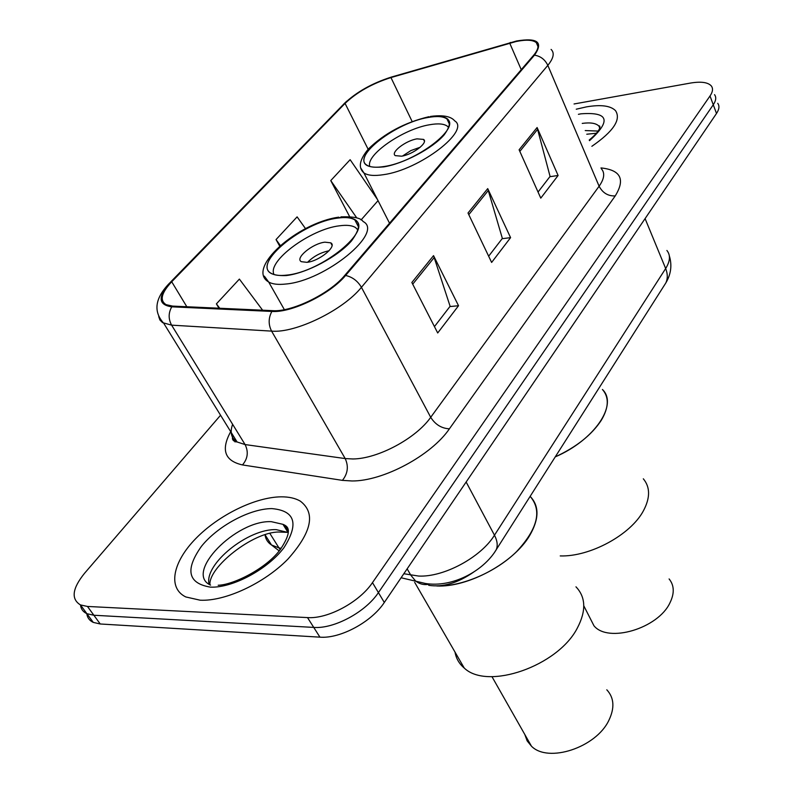 <?xml version="1.0" encoding="UTF-8"?>
<svg xmlns="http://www.w3.org/2000/svg" width="793" height="793" viewBox="0 0 793 793"><rect width="100%" height="100%" fill="white"/><g stroke="black" fill="none" stroke-linecap="round" stroke-linejoin="round"><path stroke-width="1.19" d="M473.699 572.05C457.799 583.063 442.831 587.484 428.795 585.323L428.537 584.867M86.804 613.653C87.309 617.688 89.46 620.602 93.257 622.396L100.235 623.982L319.926 637.156C340.217 638.88 371.63 621.94 384.308 602.472L716.505 113.478C719.261 109.305 719.667 105.915 717.715 103.298M220.563 415.235L84.514 573.319C72.232 588.555 70.884 599.092 80.48 604.93L87.458 606.447L307.506 617.588C327.846 619.135 359.546 602.056 372.472 582.627L710.013 95.983L713.274 104.765C716.049 100.602 716.475 97.232 714.523 94.645C716.475 97.232 716.049 100.602 713.274 104.765L378.42 592.599L713.274 104.765L716.505 113.478M307.506 617.588L313.75 627.412C334.061 629.047 365.613 612.047 378.42 592.599C365.613 612.047 334.061 629.047 313.75 627.412L93.871 615.249L313.75 627.412L319.926 637.156M80.49 604.94C80.936 608.994 83.077 611.909 86.893 613.693L93.871 615.249L86.893 613.693C83.077 611.909 80.936 608.994 80.49 604.94M586.473 106.867L576.253 109.206L586.473 106.867C600.896 104.438 610.57 105.697 615.507 110.643C610.57 105.697 600.896 104.438 586.473 106.867M281.099 496.834C255.396 497.072 218.709 515.024 195.831 538.506C172.834 561.92 167.363 588.01 185.8 596.951L200.163 600.202C225.172 601.49 264.138 583.331 287.78 559.253C311.748 532.39 315.921 513.012 300.279 501.107C295.283 498.202 288.89 496.775 281.099 496.834C255.396 497.072 218.709 515.024 195.831 538.506C172.834 561.92 167.363 588.01 185.8 596.951L200.163 600.202C225.172 601.49 264.138 583.331 287.78 559.253C311.748 532.39 315.921 513.012 300.279 501.107C295.283 498.202 288.89 496.775 281.099 496.834M516.104 41.514C526.076 39.472 532.807 39.838 536.306 42.624C539.24 45.389 538.318 49.632 533.55 55.351L344.608 275.567C329.739 293.697 291.834 312.174 272.723 310.668L172.596 306.098L166.133 304.671C159.482 300.497 161.346 292.865 171.714 281.763L345.064 103.407C356.929 92.166 372.224 83.552 390.949 77.565L516.104 41.514M516.56 40.998L391.296 77.09C372.115 83.225 356.444 92.047 344.281 103.556L170.901 281.872C157.658 296.542 157.946 304.859 171.774 306.822L271.88 311.441C291.467 313.007 330.364 294.044 345.599 275.458L534.472 55.163C543.562 42.227 537.595 37.499 516.56 40.998M411.845 282.496L437.706 332.971L458.532 305.731L433.543 255.643L411.845 282.496M434.445 326.617L450.107 306.276L433.543 255.643M449.889 306.564L458.532 305.731M519.108 149.788L540.776 198.141L558.103 175.481L537.109 127.524L519.108 149.788M538.05 192.045L550.074 176.423L537.109 127.524M549.846 176.71L558.103 175.481M468.009 213.01L491.63 262.433L510.583 237.642L487.725 188.615L468.009 213.01M488.657 256.208L502.356 238.406L487.725 188.615M502.138 238.693L510.583 237.642M591.865 146.299C613.465 131.38 621.345 119.495 615.507 110.643C621.345 119.495 613.465 131.38 591.865 146.299M710.013 95.983C712.818 91.849 713.254 88.499 711.311 85.941C707.961 82.254 700.953 81.302 690.287 83.096L574.053 103.972M377.458 199.499L350.139 159.7L330.76 180.586L349.604 216.588M262.612 310.202L239.387 279.096L216.4 303.868L218.977 308.209M305.523 228.642L297.107 216.866L276.043 239.575L279.622 246.008M276.043 239.575L280.296 245.424M361.043 219.968L378.043 200.649M330.76 180.586L356.8 217.956M216.4 303.868L219.73 308.249M555.278 456.867C594.591 440.026 618.302 404.489 602.422 389.472C609.222 397.234 608.865 407.483 601.342 420.221C591.786 434.851 576.432 447.064 555.278 456.867M428.101 117.483C396.272 122.528 352.033 156.29 366.723 165.033C370.103 167.323 375.882 167.819 384.07 166.52C416.047 162.119 461.357 127.425 447.004 118.99C443.416 116.363 437.112 115.857 428.101 117.483M369.796 166.451C365.365 155.101 403.26 128.932 429.647 124.739C438.103 123.252 444.021 123.748 447.401 126.246L448.521 127.395M417.059 138.854C405.808 140.53 390.136 152.553 395.291 155.636L401.595 156.191C412.856 154.605 428.666 142.462 423.551 139.409L417.059 138.854M420.28 147.211L410.893 150.571L402.527 156.023M560.235 555.923C589.952 556.944 630.683 534.829 643.391 510.851C650.31 497.875 650.29 487.199 643.321 478.803M589.457 616.934L593.967 625.786C608.072 643.311 658.071 628.522 669.946 602.849C674.595 593.372 674.318 585.403 669.104 578.94M436.844 585.987C461.685 586.721 495.635 572.189 516.481 551.73C537.684 528.951 542.243 510.504 530.16 496.388C539.438 506.013 539.23 519.137 529.546 535.761C513.606 562.822 468.068 587.534 436.844 585.987M337.759 218.095C303.005 221.951 251.817 263.742 271.315 273.407C274.695 275.33 279.78 275.914 286.541 275.131C321.571 272.118 373.8 229.147 354.848 219.929C351.18 217.619 345.48 217.004 337.759 218.095M274.081 274.576C266.626 261.412 310.658 228.999 339.533 225.797C346.759 224.806 352.112 225.4 355.571 227.591L357.772 229.782M324.922 242.172C312.62 243.401 294.52 258.29 301.35 261.69L306.941 262.334C319.272 261.214 337.501 246.187 330.74 242.836L324.922 242.172M329.055 250.757C320.759 252.471 313.612 256.298 307.605 262.245M455.023 652.114C456.114 658.477 459.177 663.781 464.232 668.033C487.427 690.554 557.895 666.14 577.324 628.076C586.305 610.937 585.858 597.188 575.966 586.83M524.807 734.496L527.147 740.87L531.449 746.183C548.092 763.332 596.078 747.591 608.846 720.391C614.833 707.951 614.159 697.751 606.804 689.801M403.835 573.735L418.615 576.055C443.802 577.363 480.954 557.32 494.475 535.206L665.664 268.53C670.244 261.125 670.66 255.108 666.893 250.469M645.086 218.6L665.664 268.53C667.765 273.823 667.815 278.63 665.823 282.952L664.068 285.698M407.146 568.859L410.804 575.183L415.373 580.754C419.705 584.302 424.523 585.383 429.846 584.015M384.308 602.472L372.472 582.627M100.235 623.982L87.458 606.447M401.099 577.76L425.484 583.489C452.169 587.811 483.135 571.337 496.2 549.827C497.945 545.693 497.37 540.816 494.475 535.206L466.145 482.005M265.04 534.918C265.635 539.19 267.776 542.541 271.484 544.969L278.948 547.874L269.947 533.54M280.187 549.648L278.948 547.874L281.178 548.33M669.332 255.832C672.186 265.159 671.017 274.19 665.823 282.952L494.386 552.602M600.965 167.928C620.721 169.999 625.479 179.327 615.229 195.921L449.403 428.825C441.552 428.408 435.317 424.572 430.708 417.316L599.111 186.226C604.385 178.732 605.099 172.874 601.263 168.641M449.403 428.825C431.352 455.41 383.306 481.182 352.072 480.974L342.427 480.37L242.489 464.936C224.677 460.921 220.751 449.819 230.704 431.65M271.88 311.441C268.371 317.983 268.272 324.545 271.593 331.117L345.193 458.572L352.905 458.969C377.874 458.83 416.008 438.39 430.708 417.316L361.43 287.314C343.131 310.172 295.442 333.387 271.593 331.117L171.615 325.15L162.575 322.642L159.928 320.015L158.719 316.585M510.722 42.445L510.018 42.653M235.015 441.929L235.987 440.184M170.525 282.11L344.281 103.556M170.901 281.872L169.226 283.448C154.942 298.307 153.128 311.599 163.774 323.326L237.087 441.979L245.087 444.566L345.193 458.572C348.751 466.314 347.83 473.58 342.427 480.37M171.774 306.822C168.354 312.908 168.294 319.014 171.615 325.15L245.087 444.566C248.665 451.841 247.793 458.632 242.489 464.936M392.059 76.871L391.296 77.09M345.599 275.458C352.37 276.985 357.653 280.94 361.43 287.314L547.824 65.363C544.979 59.515 540.529 56.115 534.472 55.163M551.095 49.414C554.713 52.923 553.623 58.236 547.824 65.363L599.111 186.226C602.69 192.957 608.053 196.188 615.229 195.921M232.627 424.305C229.732 432.344 231.229 438.232 237.087 441.979C232.835 441.344 231.497 439.183 233.073 435.466M171.714 281.763L186.821 306.752M509.711 43.129L521.249 69.685M390.949 77.565L412.152 121.537M345.064 103.407L368.14 149.253M468.792 214.655L488.389 190.37M519.831 151.394L537.704 129.239M412.707 284.181L434.286 257.438M598.2 131.073L585.244 130.567M589.496 140.668C611.443 120.714 608.627 111.773 581.041 113.815L578.404 114.321M599.855 127.514L598.923 126.097C596.039 123.183 590.478 122.281 582.231 123.401M383.733 166.897C403.607 163.725 432.522 148.4 444.11 134.929C454.657 120.348 449.423 114.41 428.408 117.136C408.901 120.705 382.137 134.86 370.153 147.944C358.515 162.515 363.035 168.83 383.733 166.897M430.47 116.432C448.164 114.023 453.061 118.93 454.657 120.833C470.913 130.478 419.636 169.851 383.445 174.688C374.246 176.105 367.734 175.521 363.918 172.924L361.033 168.453M287.225 527.176L284.538 526.859M288.255 532.549L276.311 529.655C248.526 528.287 203.851 564.051 209.094 584.253M288.246 530.358L286.65 530.269M288.196 530.031L282.962 524.332L271.325 521.675C236.165 519.762 183.689 573.101 210.581 585.115M210.393 587.127C232.508 588.218 267.895 569.205 283.963 547.666C299.139 523.727 295.105 510.702 271.88 508.6C250.112 508.6 217.887 525.838 201.442 546.327C184.868 569.77 187.852 583.38 210.393 587.127M286.154 275.567C306.604 273.278 337.947 256.635 351.497 240.894C364.116 223.725 359.665 215.993 338.125 217.688C318.003 220.553 289.167 235.818 275.25 251.004C261.452 268.064 265.08 276.251 286.154 275.567M340.96 216.856C353.628 216.439 360.993 217.996 363.065 221.495C384.526 232.032 325.457 280.801 285.787 284.033C278.204 284.875 272.505 284.201 268.678 282.021L264.327 276.133M93.257 622.396L80.48 604.93M279.186 550.907L271.484 544.969L265.13 534.888M536.306 42.624L538.001 46.589M346.759 101.167L343.934 103.804M596.564 133.204L586.78 134.225M599.736 128.04L598.923 126.097C599.895 124.987 603.017 128.674 589.219 140.024M449.284 123.847L447.004 118.99M389.532 223.21L363.918 172.924C357.96 167.719 359.447 159.73 368.398 148.975C384.526 133.283 404.688 122.528 428.884 116.71M424.404 141.174L423.551 139.409M583.797 605.822L593.967 625.786M218.184 585.244C233.39 584.937 266.785 568.373 280.653 549.034C293.638 529.268 287.225 526.136 282.962 524.332L287.948 532.361L278.67 532.024C252.689 532.034 208.381 567.401 209.927 584.768M287.393 527.464L284.746 527.206M358.307 226.56L354.848 219.929M284.36 309.647L268.678 282.021C245.533 268.728 297.078 222.962 338.74 217.153M332.029 245.235L330.74 242.836M414.68 582.349L464.232 668.033M491.957 676.647L531.449 746.183"/></g></svg>
